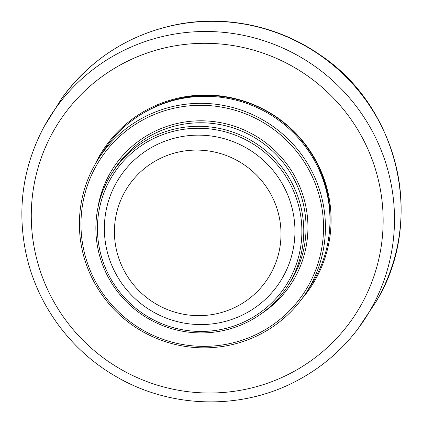 <?xml version="1.0" encoding="UTF-8"?>
<svg xmlns="http://www.w3.org/2000/svg" width="423" height="423" viewBox="0 0 423 423"><rect width="100%" height="100%" fill="white"/><g stroke="black" fill="none" stroke-linecap="round" stroke-linejoin="round"><path stroke-width="0.63" d="M94.784 164.933A124.425 122.575 32.8 0 1 102.678 150.678A124.425 122.575 32.8 0 1 316.875 162.379A124.425 122.575 32.8 0 1 311.746 285.636A124.425 122.575 32.8 0 1 302.006 298.701M311.83 285.509A124.425 122.575 32.8 0 1 302.323 298.268M95.043 164.468A124.425 122.575 32.8 0 1 102.757 150.551M271.444 195.368A83.654 82.411 32.8 0 1 236.457 306.664A83.654 82.411 32.8 0 1 123.981 270.371A83.654 82.411 32.8 0 1 158.969 159.074A83.654 82.411 32.8 0 1 271.444 195.368M284.013 186.95A95.709 94.287 32.8 0 1 243.986 314.289A95.709 94.287 32.8 0 1 115.299 272.766A95.709 94.287 32.8 0 1 155.331 145.427A95.709 94.287 32.8 0 1 284.013 186.95M290.152 183.831A102.673 101.145 32.8 0 1 195.595 331.309A102.673 101.145 32.8 0 1 113.232 174.435A102.673 101.145 32.8 0 1 290.152 183.831M291.844 182.799A104.412 102.858 -147.2 0 0 112.1 172.981A104.412 102.858 -147.2 0 0 107.796 276.415A104.412 102.858 -147.2 0 0 287.545 286.234A104.412 102.858 -147.2 0 0 291.844 182.799M309.615 171.23A121.813 120.005 32.8 0 1 197.43 346.204A121.813 120.005 32.8 0 1 99.712 160.084A121.813 120.005 32.8 0 1 309.615 171.23M311.312 170.199A123.553 121.718 -147.2 0 0 98.607 158.583A123.553 121.718 -147.2 0 0 93.515 280.978A123.553 121.718 -147.2 0 0 306.22 292.594A123.553 121.718 -147.2 0 0 311.312 170.199M98.607 158.583L103.149 151.55A123.553 121.718 32.8 0 1 315.849 163.167A123.553 121.718 32.8 0 1 310.757 285.567L306.22 292.594M144.481 112.396A122.681 120.862 32.8 0 1 316.118 161.951A122.681 120.862 32.8 0 1 329.417 231.778M362.955 138.94A176.703 174.08 32.8 0 1 289.052 374.038A176.703 174.08 32.8 0 1 51.469 297.374A176.703 174.08 32.8 0 1 125.372 62.276A176.703 174.08 32.8 0 1 362.955 138.94M373.118 132.769A187.146 184.365 -147.2 0 0 209.158 31.519A187.146 184.365 -147.2 0 0 44.156 126.577C23.376 165.557 17.126 206.884 25.406 250.553C35.474 302.202 68.838 348.991 114.601 375.687C168.745 408.221 239.249 410.648 294.757 381.837C319.82 368.999 340.838 351.402 357.805 329.041A187.146 184.365 -147.2 0 0 373.118 132.769M61.605 98.633A187.326 184.539 32.8 0 1 379.727 122.696A187.326 184.539 32.8 0 1 376.095 301.62L357.805 329.041M112.1 172.981L114.369 169.464A104.412 102.858 32.8 0 1 294.117 179.283A104.412 102.858 32.8 0 1 289.813 282.717L287.545 286.234M261.234 313.792A106.152 104.576 -147.2 0 0 295.809 178.252A106.152 104.576 -147.2 0 0 184.909 121.998A106.152 104.576 -147.2 0 0 97.813 208.301M44.156 126.577L61.615 98.617C90.231 59.336 128.465 34.675 176.328 24.634C225.337 14.805 278.323 25.903 319.614 54.615C399.106 106.765 425.485 221.694 376.095 301.62"/></g></svg>
